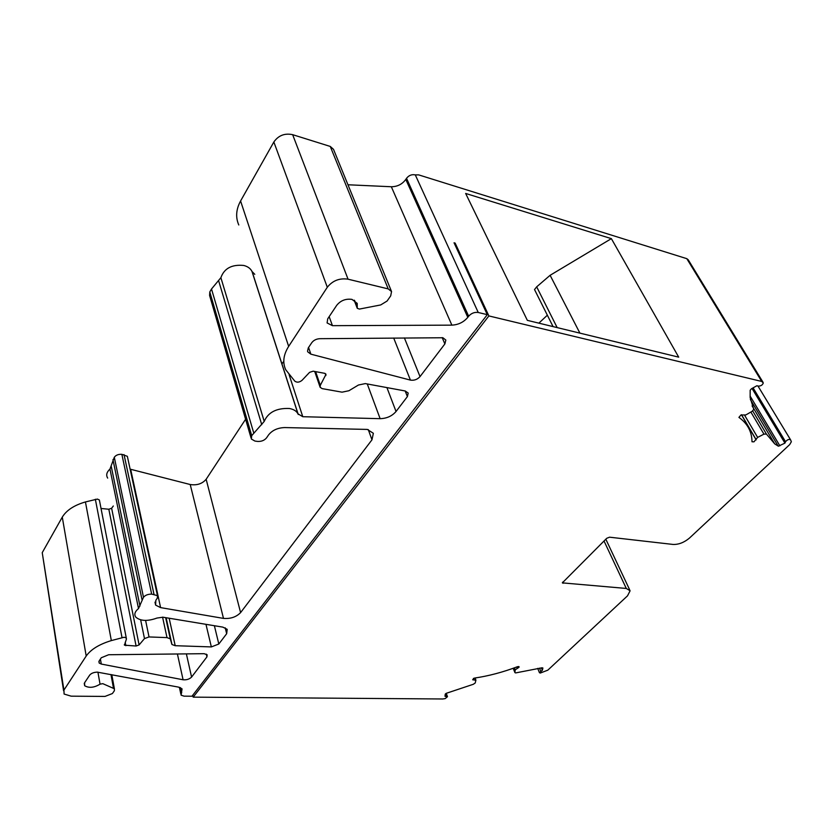 <?xml version="1.0" encoding="UTF-8"?>
<svg xmlns="http://www.w3.org/2000/svg" width="833" height="833" viewBox="0 0 833 833"><rect width="100%" height="100%" fill="white"/><g stroke="black" fill="none" stroke-linecap="round" stroke-linejoin="round"><path stroke-width="1.25" d="M307.731 351.828L310.855 354.16L410.43 380.108C414.157 380.681 417.364 379.515 420.03 376.61L444.874 343.935L445.842 340.062L442.896 337.75L319.872 338.687C316.342 338.885 313.635 340.228 311.75 342.717L308.283 347.892L307.523 351.224M454.558 243.902L455.141 243.09L454.047 242.788L487.295 314.666L478.246 312.49C474.55 311.969 471.353 313.208 468.646 316.217L467.802 317.331C463.689 322.194 458.379 324.797 451.871 325.141L332.44 325.672L327.098 322.933L327.723 318.8L336.719 305.326C340.635 300.505 345.716 298.526 351.974 299.391L357.211 303.379L357.253 307.471L354.535 300.38M758.457 386.127L758.457 386.127C760.987 386.033 762.591 384.971 763.288 382.941L761.726 381.452L488.877 315.926L193.183 697.148L442.739 698.981L445.166 698.606L447.477 696.711L444.999 696.315L445.259 694.181L446.321 693.295L473.311 684.289L475.216 682.987L475.882 680.259L472.665 679.759L474.487 678.083C488.638 676 502.997 672.189 517.574 666.671L519.074 666.723L518.98 667.327L515.221 669.815L514.909 672.616L515.617 672.929L542.085 667.785L542.887 668.004L542.356 670.346L539.44 672.679L540.273 673.054L547.812 670.169L627.509 595.845L630.112 590.784L626.291 588.452L562.348 582.871L606.726 538.295L609.558 537.191L673.137 544.449C678.739 544.605 684.153 542.491 689.412 538.118L789.694 444.593L791.35 441.729L790.559 439.793C788.986 438.981 787.31 439.637 785.55 441.74L784.936 443.125L778.397 446.196L774.732 443.885L766.422 434.055L763.955 434.139L757.634 437.408L753.969 441.834L752.001 441.761L751.918 439.803C751.283 430.599 746.951 423.122 738.913 417.385L740.964 414.99L745.827 414.949L752.209 411.263L753.761 409.347L750.158 397.622L750.169 390.261L751.439 388.772L756.885 385.752L758.457 386.127M191.58 677.073C189.435 679.187 186.602 680.082 183.083 679.77L101.303 664.068L99.179 663.047L99.169 660.933L101.282 657.758L108.654 654.738L204.127 653.686L207.157 654.8L206.938 656.873L191.58 677.073L186.373 653.874M357.253 307.471L357.253 308.293L359.398 309.074L380.702 304.94L387.085 301.036L390.708 295.85L391.552 291.56L388.209 288.895L348.048 279.19C339.51 277.93 332.596 280.627 327.307 287.26L288.655 346.382C283.407 354.754 282.418 362.532 285.709 369.717L294.83 381.181C296.996 382.701 299.391 382.43 302.004 380.358L309.584 372.351L313.166 371.185L324.662 373.319L326.026 374.246L320.309 385.346L320.122 387.293L322.163 388.626L342.051 392.166L348.912 390.739L358.461 385.013L365.302 383.596L405.234 390.989L408.201 393.072L407.389 396.602L396.039 411.492C392.041 416.094 386.741 418.489 380.129 418.676L302.775 416.708L297.954 413.824C296.506 411.033 293.632 409.263 289.332 408.482C276.535 407.983 268.164 412.293 264.217 421.404L251.712 435.649L251.347 439.012L254.908 441.053L257.376 441.407C261.291 441.677 264.363 440.48 266.581 437.825L268.549 434.93C272.276 430.255 277.681 427.798 284.771 427.568L367.322 429.422L373.351 433.285L371.966 439.824L240.591 612.609C236.28 617.034 230.574 618.961 223.483 618.398L160.592 607.611L155.615 605.112L155.823 600.322L157.354 598.073L157.458 595.647L151.658 594.106C147.993 594.116 145.275 595.168 143.484 597.282L138.497 608.569C134.842 611.63 133.936 614.473 135.779 617.118C140.423 621.147 147.503 621.46 157.021 618.044L162.945 617.201L222.838 627.124L227.201 629.342L226.67 633.715L218.819 644.013L211.353 646.918L175.201 645.7L171.973 644.523L170.265 638.817L167.006 637.609L149.024 636.943L144.484 638.588L139.101 644.929L136.091 646.023L124.471 645.2L126.429 638.973L126.272 637.984L124.19 637.235L111.341 640.587C99.231 644.284 90.849 649.428 86.205 656.029L63.933 690.099L64.099 694.045L71.169 696.169L105.01 696.419L112.403 693.545L114.371 690.734L114.392 688.776L102.813 683.664L100.043 684.164C94.16 687.725 89.027 688.245 84.664 685.736L84.602 682.737L89.693 675.105C91.286 673.251 93.827 672.252 97.336 672.137L178.449 687.1L182.052 688.87L181.094 695.191L184.083 696.159L191.986 696.221L487.295 314.666M63.579 690.744L42.233 552.664L62.277 517.126C66.453 510.275 74.179 505.214 85.435 501.945L97.399 499.071L99.377 499.998L99.575 500.997M251.025 437.898L209.593 295.455L209.801 291.946L211.509 288.999L220.88 277.691C224.192 268.372 231.813 264.3 243.736 265.456C247.776 266.487 250.525 268.486 251.993 271.464L254.783 274.328M192.756 695.232L193.183 697.148M455.141 243.09L488.877 315.926M130.125 469.156L190.216 484.525C196.942 485.545 202.252 483.796 206.147 479.277L245.6 419.249M281.918 363.979L283.21 362.011M107.676 478.1C105.874 475.154 106.634 472.155 109.966 469.073L114.308 457.265C115.912 455.11 118.432 454.12 121.857 454.329L127.345 456.307L127.699 457.9M238.79 224.972C235.458 217.382 236.051 209.375 240.581 200.982L273.849 141.995C278.441 135.446 284.709 132.999 292.654 134.675L330.264 146.441L333.502 149.336L391.437 291.29M451.871 325.141L391.333 186.748L347.965 184.77M391.333 186.748C397.393 186.696 402.224 184.26 405.796 179.418L406.525 178.314C408.888 175.326 411.814 174.191 415.292 174.899L418.666 174.878L686.808 258.667L761.726 381.452M101.022 508.474L108.831 509.244L111.632 508.245L113.319 505.995M762.976 382.191L688.235 259.802L686.808 258.667M541.356 667.889L542.356 670.346M752.032 388.438L784.936 443.125M465.647 193.443L527.341 320.351L678.708 357.149L611.37 238.644L465.647 193.443M579.903 333.127L550.113 275.296L611.37 238.644M550.113 275.296L536.681 286.844L534.526 289.561L553.06 326.598M547.354 315.197L538.868 323.152M444.874 343.935L442.177 337.625M750.096 396.019L779.886 445.842M206.938 656.873L206.303 654.134M122.003 637.516L95.347 499.248M100.043 684.164L97.919 672.158M539.503 668.139L540.732 671.19M513.263 668.264L514.898 672.439M473.363 678.479L473.894 679.905M371.966 439.824L368.28 429.609M264.217 421.404L220.88 277.691M604.019 540.981L626.291 588.452M562.587 582.163L563.077 583.298M396.039 411.492L386.918 387.595M407.389 396.602L405.182 390.979M380.129 418.676L367.27 383.961M302.775 416.708L289.113 374.725M298.172 414.313L252.212 271.985M261.749 424.705L218.715 281.013M253.669 432.733L211.509 288.999M251.712 435.649L209.801 291.946M240.591 612.609L206.147 479.277M223.483 618.398L190.216 484.525M160.592 607.611L130.666 469.312M153.97 594.241L124.034 454.599M151.658 594.106L121.857 454.329M143.484 597.282L114.308 457.265M141.974 599.541L112.955 459.597M139.965 606.06L111.268 466.47M138.497 608.569L109.966 469.073M226.67 633.715L225.202 627.801M218.819 644.013L214.383 625.718M181.719 692.681L180.657 687.798M180.001 687.517L181.25 693.306M473.685 678.322L474.237 679.811M518.657 666.494L518.98 667.327M516.96 666.91L517.522 668.337M516.627 667.025L517.178 668.43M514.45 667.837L515.221 669.815M445.593 693.702L446.509 696.326M113.465 688.152L110.966 674.543M211.353 646.918L205.97 624.334M175.201 645.7L169.161 618.232M171.702 643.971L165.975 617.701M170.546 639.39L165.819 617.68M167.006 637.609L162.57 617.149M149.024 636.943L145.608 620.429M144.484 638.588L140.652 619.867M139.101 644.929L111.632 508.245M136.091 646.023L108.831 509.244M125.845 645.69L125.2 642.316M111.341 640.587L85.435 501.945M86.205 656.029L62.277 517.126M63.933 690.099L42.233 552.664M183.083 679.77L177.408 653.978M101.303 664.068L100.408 659.08M757.957 386.012L790.496 439.689M753.084 387.855L785.55 441.74M750.346 399.496L778.168 446.103M752.116 405.91L774.732 443.885M752.688 410.94L766.422 434.055M750.866 412.043L763.955 434.139M744.712 415.407L757.634 437.408M741.485 414.751L756.01 439.543M741.474 414.761L756.114 439.73M415.292 174.899L478.246 312.49M468.646 316.217L406.525 178.314M557.162 327.598L536.681 286.844M467.802 317.331L405.796 179.418M332.44 325.672L329.16 316.634M388.209 288.895L330.264 146.441M348.048 279.19L292.654 134.675M327.307 287.26L273.849 141.995M288.655 346.382L240.581 200.982M325.89 375.568L325.162 373.476M320.309 385.346L315.624 371.633M420.03 376.61L404.39 337.917M410.43 380.108L393.686 338.021M310.855 354.16L308.564 347.476M537.702 668.378L539.44 672.679M513.211 668.274L514.909 672.616M605.82 539.19L629.675 589.847M298.256 414.501L252.295 272.193M297.954 413.824L251.993 271.464M155.615 605.112L154.98 602.176M157.458 595.647L127.345 456.307M475.112 678L475.862 680.02M446.28 693.306L447.477 696.711M179.376 687.319L180.855 694.097M84.664 685.736L84.258 683.362M114.392 688.776L111.799 674.699M171.973 644.523L166.131 617.732M170.265 638.817L165.652 617.649M124.471 645.2L124.356 644.596M126.272 637.984L99.377 499.998M99.179 663.047L98.898 661.454M741.547 414.74L755.947 439.314M741.432 414.772L756.156 439.897M357.253 308.293L354.15 300.172M320.018 386.96L314.718 371.466"/></g></svg>
